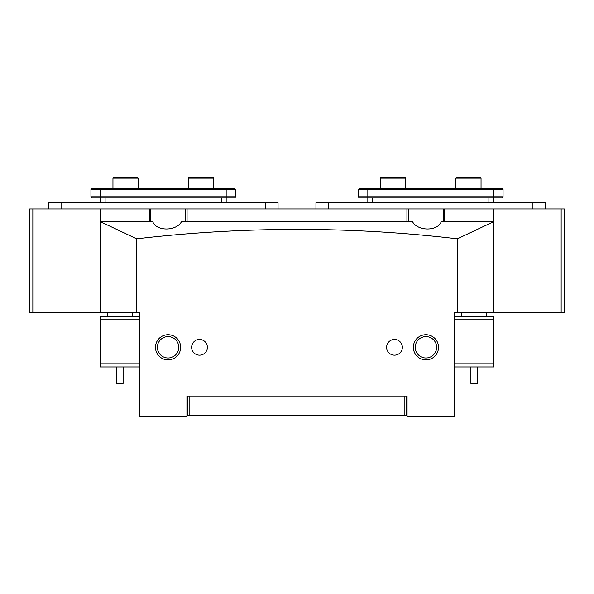 <?xml version="1.0" encoding="UTF-8"?>
<svg xmlns="http://www.w3.org/2000/svg" width="594" height="594" viewBox="0 0 594 594"><rect width="100%" height="100%" fill="white"/><g stroke="black" fill="none" stroke-linecap="round" stroke-linejoin="round"><path stroke-width="0.89" d="M493.621 202.658L493.621 197.943L359.34 197.943L358.397 197L503.059 197L503.059 189.449L358.397 189.449L358.397 197L359.34 197.943M367.834 202.658L367.834 188.506L502.116 188.506L503.059 189.449M503.059 197L502.116 197.943L493.621 197.943L493.621 188.506M358.397 189.449L359.34 188.506L367.834 188.506M29.7 297L29.7 208.947L32.848 208.947L32.848 312.726L29.7 312.726L29.7 297M32.848 312.726L100.453 312.726L100.453 208.947L32.848 208.947M100.453 208.947L564.3 208.947L564.3 279.388M443.228 208.947L443.228 221.525L493.547 221.525M444.646 208.947L444.646 221.525L441.268 221.525C438.023 231.452 417.597 231.474 412.414 221.525L181.586 221.525C176.425 231.452 155.984 231.474 152.732 221.525L149.354 221.525L150.772 221.525L150.772 208.947M100.616 208.947L100.616 221.525L149.354 221.525L149.354 208.947M493.384 208.947L493.384 221.525M406.927 208.947L406.927 221.525M187.073 221.525L187.073 208.947M408.635 208.947L408.635 221.525M185.365 221.525L185.365 208.947M315.949 208.947L315.949 202.658L545.507 202.658L545.507 208.947M226.166 202.658L226.166 197.943L91.884 197.943L90.941 197L235.603 197L235.603 189.449L90.941 189.449L90.941 197L90.941 189.449L91.884 188.506L234.66 188.506L235.603 189.449M100.379 202.658L100.379 197.943L100.379 202.658M235.603 197L234.66 197.943L226.166 197.943L226.166 188.506M454.232 316.654L493.859 316.654L493.859 366.973L454.232 366.973M454.232 363.825L493.859 363.825M493.859 319.802L454.232 319.802M139.768 366.973L100.141 366.973L100.141 316.654L139.768 316.654M139.768 319.802L100.141 319.802M100.141 363.825L139.768 363.825M189.055 177.502L212.956 177.502L213.588 178.133L188.432 178.133L189.055 177.502M213.588 188.506L213.588 178.133M188.432 188.506L188.432 178.133M113.588 177.502L137.489 177.502L138.112 178.133L112.957 178.133L113.588 177.502M138.112 188.506L138.112 178.133M112.957 188.506L112.957 178.133M48.493 208.947L48.493 202.658L278.051 202.658L278.051 208.947M456.511 177.502L480.412 177.502L481.043 178.133L455.888 178.133L456.511 177.502M481.043 188.506L481.043 178.133M455.888 188.506L455.888 178.133M381.044 177.502L404.945 177.502L405.568 178.133L380.412 178.133L381.044 177.502M405.568 188.506L405.568 178.133M380.412 188.506L380.412 178.133M123.099 366.973L123.099 383.479L116.81 383.479L116.81 366.973M168.065 359.897A12.578 12.578 0 0 1 155.487 347.312A12.578 12.578 0 0 1 168.065 334.734A12.578 12.578 0 0 1 180.643 347.312A12.578 12.578 0 0 1 168.065 359.897M168.065 336.62A10.692 10.692 0 0 0 157.373 347.312A10.692 10.692 0 0 0 168.065 358.004A10.692 10.692 0 0 0 178.757 347.312A10.692 10.692 0 0 0 168.065 336.62M425.935 359.897A12.578 12.578 0 0 1 413.357 347.312A12.578 12.578 0 0 1 425.935 334.734A12.578 12.578 0 0 1 438.513 347.312A12.578 12.578 0 0 1 425.935 359.897M425.935 336.62A10.692 10.692 0 0 0 415.243 347.312A10.692 10.692 0 0 0 425.935 358.004A10.692 10.692 0 0 0 436.627 347.312A10.692 10.692 0 0 0 425.935 336.62M199.517 339.456A7.863 7.863 0 0 0 191.654 347.312A7.863 7.863 0 0 0 199.517 355.175A7.863 7.863 0 0 0 207.373 347.312A7.863 7.863 0 0 0 199.517 339.456M394.483 339.456A7.863 7.863 0 0 0 386.627 347.312A7.863 7.863 0 0 0 394.483 355.175A7.863 7.863 0 0 0 402.346 347.312A7.863 7.863 0 0 0 394.483 339.456M457.38 312.726L454.232 312.726L454.232 416.498L407.068 416.498L407.068 396.057L186.932 396.057L186.932 416.498L139.768 416.498L139.768 312.726L136.62 312.726L136.62 238.81C244.127 226.255 351.047 226.255 457.38 238.81L493.547 221.733L493.547 312.726L457.38 312.726L457.38 238.81M136.62 238.81L100.453 221.733L100.453 312.726L136.62 312.726M564.3 280.019L564.3 312.726L561.152 312.726L561.152 208.947M564.3 221.525L564.3 312.726M493.547 208.947L493.547 312.726L561.152 312.726M407.068 415.555L406.437 415.555L406.437 396.057L407.068 396.057M186.932 396.057L187.563 396.057L187.563 415.555L186.932 415.555M406.437 415.555L404.863 415.555L404.863 396.057M189.137 396.057L189.137 415.555L404.863 415.555M189.137 415.555L187.563 415.555M477.19 366.973L477.19 383.479L470.901 383.479L470.901 366.973M488.907 202.658L488.907 197.943M372.549 202.658L372.549 197.943M532.929 202.658L532.929 208.947M328.527 202.658L328.527 208.947M221.451 202.658L221.451 197.943M105.093 202.658L105.093 197.943M100.379 188.506L100.379 197.943M265.473 202.658L265.473 208.947M61.071 202.658L61.071 208.947M107.373 312.726L107.373 316.654M132.529 312.726L132.529 316.654M461.471 312.726L461.471 316.654M486.627 312.726L486.627 316.654"/></g></svg>
